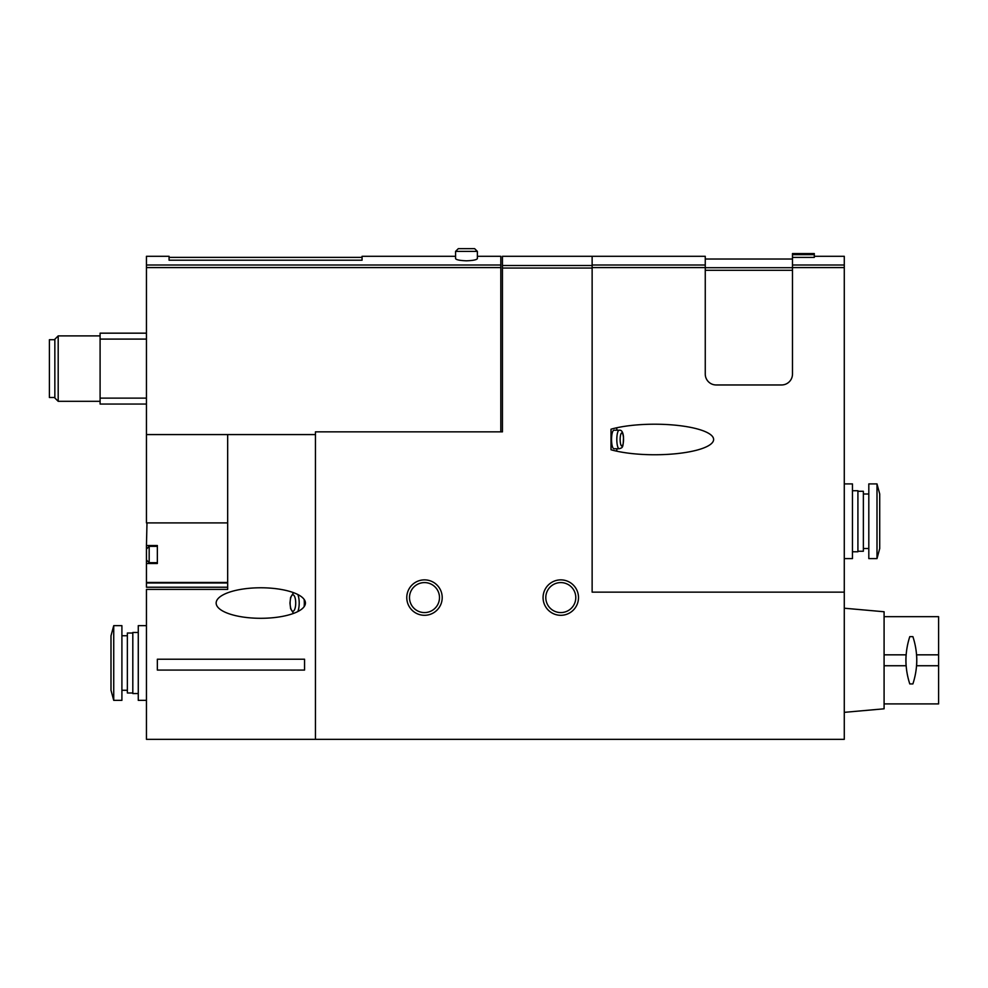 <?xml version="1.0" encoding="UTF-8"?>
<svg xmlns="http://www.w3.org/2000/svg" width="988" height="988" viewBox="0 0 988 988"><rect width="100%" height="100%" fill="white"/><g stroke="black" fill="none" stroke-linecap="round" stroke-linejoin="round"><path stroke-width="1.48" d="M502.447 256.3L502.447 431.855L315.456 431.855L315.456 739.333L844.283 739.333L844.283 267.587L792.487 267.587L792.487 374.057A10.905 10.905 0 0 1 781.582 384.962L716.164 384.962A10.905 10.905 0 0 1 705.259 374.057L705.259 256.3L592.133 256.3L592.133 592.133L592.133 256.3L502.447 256.3M477.377 251.397L455.567 251.397L455.567 258.584C456.172 259.819 459.815 260.56 466.472 260.807C473.129 260.56 476.759 259.819 477.377 258.584L477.377 251.397L474.648 248.667L458.296 248.667L474.648 248.667M455.567 256.3L362.065 256.3L362.065 260.19L169.072 260.19L169.072 256.3L146.446 256.3L146.446 522.899L227.672 522.899M477.377 256.3L500.817 256.3L500.817 267.587L146.446 267.587M611.016 449.762L611.016 429.2A58.984 15.265 180 0 1 654.636 424.21A58.984 15.265 180 0 1 713.62 439.487A58.984 15.265 180 0 1 654.636 454.752A58.984 15.265 180 0 1 611.016 449.762M814.297 254.669L792.487 254.669L792.487 253.57L814.297 253.57L814.297 257.411L792.487 257.411L792.487 267.587M814.297 256.3L844.283 256.3L844.283 267.587M227.672 582.438L146.446 582.438L146.446 563.506L157.351 563.506L157.351 545.524L146.446 545.524L146.99 522.899M146.446 582.438L146.446 587.23L227.672 587.23L146.446 587.23M146.446 563.506L146.446 545.524M227.672 434.572L227.672 589.404L146.446 589.404L146.446 739.333L315.456 739.333M304.551 670.074L304.551 659.218L157.351 659.218L157.351 670.074L304.551 670.074M216.15 603.038A44.633 15.265 180 0 0 260.783 618.303A44.633 15.265 180 0 0 305.416 603.038A44.633 15.265 180 0 0 260.783 587.774A44.633 15.265 180 0 0 216.15 603.038M146.446 554.515L146.446 559.974L146.446 554.515M844.283 592.133L592.133 592.133M543.067 597.579A17.722 17.722 0 0 1 569.644 582.241A17.722 17.722 0 0 1 569.644 612.931A17.722 17.722 0 0 1 543.067 597.579M406.772 597.579A17.722 17.722 0 0 1 433.349 582.241A17.722 17.722 0 0 1 433.349 612.931A17.722 17.722 0 0 1 406.772 597.579M146.446 434.572L315.456 434.572M500.817 431.855L500.817 267.587M146.446 333.166L100.097 333.166L100.097 339.094L146.446 339.094M100.097 339.094L100.097 398.127L146.446 398.127M100.097 398.127L100.097 404.043L146.446 404.043M54.846 339.711L49.4 339.711L49.4 397.497L54.846 397.497M58.193 401.313L58.193 335.895L54.846 339.242L54.846 397.979L58.193 401.313L100.097 401.313M792.487 254.669L792.487 257.411M409.501 597.579A14.993 14.993 0 0 1 431.991 584.6A14.993 14.993 0 0 1 431.991 610.572A14.993 14.993 0 0 1 409.501 597.579M545.796 597.579A14.993 14.993 0 0 1 568.285 584.6A14.993 14.993 0 0 1 568.285 610.572A14.993 14.993 0 0 1 545.796 597.579M616.5 427.841A15.265 3.952 -90 0 1 617.08 430.212M617.08 448.75A15.265 3.952 -90 0 1 616.5 451.121M619.204 448.75L613.943 448.75A9.263 2.396 -90 0 1 611.547 439.487A9.263 2.396 -90 0 1 613.943 430.212L619.204 430.212C621.551 429.829 622.983 432.015 623.49 436.782C623.28 448.379 622.551 447.539 619.204 448.75A9.263 2.396 -90 0 1 616.808 439.487A9.263 2.396 -90 0 1 619.204 430.212M304.106 606.706A10.905 3.73 -90 0 0 304.329 603.038A10.905 3.73 -90 0 0 304.106 599.37M113.731 625.663L111.002 635.753L111.002 690.266L113.731 700.356L121.907 700.356L121.907 625.663L113.731 625.663L113.731 700.356M146.446 625.663L138.271 625.663L138.271 700.356L146.446 700.356M138.271 632.481L132.812 632.481L132.812 693.539L138.271 693.539M132.812 633.024L127.366 633.024L127.366 692.996L132.812 692.996M876.998 558.603L879.715 548.513L879.715 494L876.998 483.91L868.81 483.91L868.81 558.603L876.998 558.603L876.998 483.91M844.283 558.603L852.459 558.603L852.459 483.91L844.283 483.91M852.459 551.786L857.917 551.786L857.917 490.727L852.459 490.727M857.917 551.242L863.364 551.242L863.364 491.271L857.917 491.271M884.087 616.673L938.6 616.673L938.6 654.834L916.592 654.834A73.631 73.631 0 0 1 916.79 660.231M905.885 660.317A73.631 73.631 0 0 1 906.095 654.834L884.087 654.834M884.087 703.901L938.6 703.901L938.6 665.739L916.592 665.739A73.631 73.631 0 0 0 916.79 661.046M905.885 660.601A73.631 73.631 0 0 0 906.095 665.739L884.087 665.739M938.6 654.834L938.6 665.739M844.283 712.348L884.087 708.804L884.087 611.757L844.283 608.213M909.787 636.63L912.887 636.63C918.025 652.339 918.025 668.11 912.887 683.931L909.787 683.931C904.687 668.209 904.687 652.438 909.787 636.63M592.133 265.488L502.447 265.488M500.817 265.006L146.446 265.006M705.259 267.587L592.133 267.587M844.283 265.006L792.487 265.006M227.672 582.957L146.446 582.957M157.351 546.339L149.176 546.339L146.446 549.069L149.176 546.339L146.446 549.069L149.176 546.339L149.176 562.691L146.446 559.974L149.176 562.691L146.446 559.974L149.176 562.691L157.351 562.691M592.133 268.057L502.447 268.057M705.259 265.006L592.133 265.006M792.487 270.292L705.259 270.292M792.487 267.711L705.259 267.711M620.143 439.487A6.546 1.692 -90 0 1 622.687 433.818A6.546 1.692 -90 0 1 622.687 445.143A6.546 1.692 -90 0 1 620.143 439.487M295.708 603.038A8.176 2.791 -90 0 0 291.509 595.949A8.176 2.791 -90 0 0 291.509 610.115A8.176 2.791 -90 0 0 295.708 603.038M297.796 611.572A10.905 3.73 -90 0 0 299.203 603.038A10.905 3.73 -90 0 0 297.796 594.504M58.193 335.895L100.097 335.895M362.065 257.386L169.072 257.386M792.487 259.029L705.259 259.029M293.535 592.664L290.608 597.407L289.953 603.075L290.62 608.707L293.535 613.4M455.567 251.397L458.296 248.667M121.907 690.266L127.366 690.266M121.907 635.753L127.366 635.753M868.81 494L863.364 494M868.81 548.513L863.364 548.513"/></g></svg>

